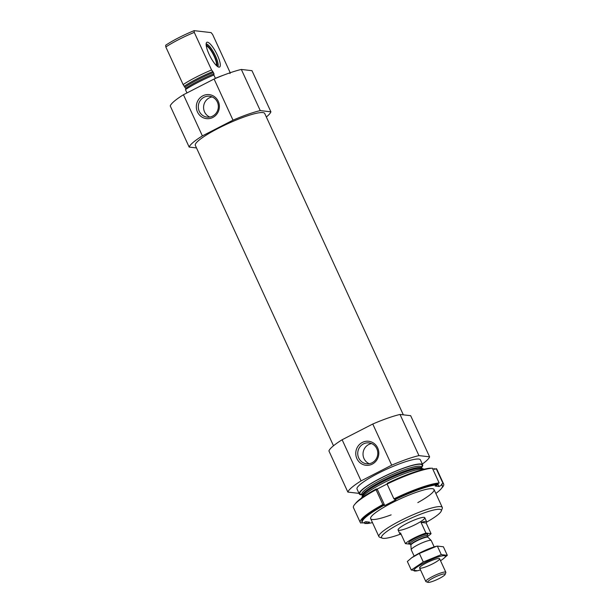 <?xml version="1.0" encoding="UTF-8"?>
<svg xmlns="http://www.w3.org/2000/svg" width="613" height="613" viewBox="0 0 613 613"><rect width="100%" height="100%" fill="white"/><g stroke="black" fill="none" stroke-linecap="round" stroke-linejoin="round"><path stroke-width="0.92" d="M186.636 93.107A34.88 5.64 -24.7 0 1 186.95 92.9L185.433 89.605A34.88 5.64 -24.7 0 1 213.876 75.016L215.393 78.303A34.88 5.64 -24.7 0 1 223.906 75.024M184.398 86.157A33.202 5.364 -24.7 0 1 212.834 71.568L211.569 69.989A34.88 5.64 -24.7 0 0 183.126 84.586L185.555 88.372A32.773 5.295 -24.7 0 1 213.991 73.782L213.876 75.016M213.991 73.782L212.834 71.568M230.051 73.552L229.929 72.112L212.627 34.497L211.11 32.604L194.129 30.65L194.267 32.382L211.569 69.989M183.126 84.586L165.824 46.971A34.88 5.64 -24.7 0 1 194.267 32.382M165.824 46.971L165.686 45.239A32.864 5.31 -24.7 0 1 194.129 30.65M196.497 147.925L189.164 147.082L170.238 105.934A44.979 7.272 -24.7 0 1 183.448 94.739L214.083 79.023A44.979 7.272 -24.7 0 1 241.338 69.453L251.981 70.679L270.908 111.827A44.979 7.272 -24.7 0 1 266.333 116.991M333.495 445.774L195.34 145.411A38.19 6.168 -24.7 0 1 227.454 123.849A38.19 6.168 -24.7 0 1 264.732 113.497L403.331 414.84M189.164 147.082A44.979 7.272 -24.7 0 1 202.374 135.894L233.009 120.171A44.979 7.272 -24.7 0 1 260.264 110.601L270.908 111.827M400.136 534.268A32.864 5.31 -24.7 0 1 383.148 538.352A32.864 5.31 -24.7 0 1 382.343 538.176A32.864 5.31 -24.7 0 1 409.216 519.012A32.864 5.31 -24.7 0 1 441.253 511.081A32.864 5.31 -24.7 0 1 426.702 522.054M398.795 530.329A14.689 2.375 -24.7 0 1 398.09 529.977A14.689 2.375 -24.7 0 1 410.442 521.686A14.689 2.375 -24.7 0 1 424.778 517.701A14.689 2.375 -24.7 0 1 414.143 525.18A14.689 2.375 -24.7 0 1 398.795 530.329M382.343 538.176L379.723 537.249A34.88 5.64 -24.7 0 1 378.911 536.605A34.88 5.64 -24.7 0 1 408.243 516.905A34.88 5.64 -24.7 0 1 442.287 507.457A34.88 5.64 -24.7 0 1 442.249 508.491L441.253 511.081M361.647 497.971A34.88 5.64 -24.7 0 1 361.655 497.955A34.88 5.64 -24.7 0 1 390.948 479.297A34.88 5.64 -24.7 0 1 424.181 469.198A34.88 5.64 -24.7 0 1 424.196 469.206L421.997 468.424A33.202 5.364 -24.7 0 0 390.366 478.033A33.202 5.364 -24.7 0 0 362.482 495.802L361.655 497.955M362.022 494.844A34.88 5.64 -24.7 0 1 360.973 494.798A34.88 5.64 -24.7 0 1 359.302 493.971A34.88 5.64 -24.7 0 1 388.634 474.278A34.88 5.64 -24.7 0 1 422.679 464.823A34.88 5.64 -24.7 0 1 421.568 467.458M359.302 493.971L357.027 489.036A34.88 5.64 -24.7 0 1 386.366 469.336A34.88 5.64 -24.7 0 1 420.411 459.88L422.679 464.823M358.95 493.204A44.979 7.272 -24.7 0 1 358.49 493.312L347.855 492.086L328.92 450.938A44.979 7.272 -24.7 0 1 342.131 439.743L372.765 424.027A44.979 7.272 -24.7 0 1 400.021 414.457L418.947 455.605L429.59 456.831A44.979 7.272 -24.7 0 1 422.326 464.056M400.021 414.457L410.664 415.683L429.59 456.831M347.855 492.086A44.979 7.272 -24.7 0 1 361.057 480.899L391.692 465.175A44.979 7.272 -24.7 0 1 418.947 455.605M342.131 439.743L361.057 480.899M377.685 447.95A12.076 11.517 -83.4 0 0 357.777 446.57A12.076 11.517 -83.4 0 0 366.405 465.328A12.076 11.517 -83.4 0 0 377.685 447.95M372.765 424.027L391.692 465.175M260.264 110.601L241.338 69.453M218.243 101.298A12.076 11.517 -83.4 0 0 198.336 99.927A12.076 11.517 -83.4 0 0 206.964 118.677A12.076 11.517 -83.4 0 0 218.243 101.298M202.374 135.894L183.448 94.739M233.009 120.171L214.083 79.023M207.478 42.197A13.915 3.532 62.8 0 0 206.458 42.68A13.915 3.532 62.8 0 0 210.075 56.281A13.915 3.532 62.8 0 0 219.017 67.154A13.915 3.532 62.8 0 0 217.324 55.055A13.915 3.532 62.8 0 0 207.478 42.197M206.137 43.952A12.85 3.264 -117.2 0 1 206.336 43.96A12.85 3.264 -117.2 0 1 214.688 54.296A12.85 3.264 -117.2 0 1 217.799 66.671M206.16 44.941A12.321 3.126 -117.2 0 1 213.631 54.457A12.321 3.126 -117.2 0 1 217.002 66.081M206.29 46.013A11.019 2.797 -117.2 0 1 213.332 54.611A11.019 2.797 -117.2 0 1 216.213 65.346M371.562 443.582A10.505 10.023 -83.4 0 0 363.095 452.8A10.505 10.023 -83.4 0 0 369.248 463.704M376.803 448.701A10.505 10.023 -83.4 0 0 368.965 442.9A10.505 10.023 -83.4 0 0 357.808 452.195A10.505 10.023 -83.4 0 0 366.559 463.773A10.505 10.023 -83.4 0 0 375.907 459.367A10.505 10.023 -83.4 0 0 376.803 448.701M212.121 96.931A10.505 10.023 -83.4 0 0 203.654 106.149A10.505 10.023 -83.4 0 0 209.807 117.052M217.362 102.049A10.505 10.023 -83.4 0 0 209.523 96.249A10.505 10.023 -83.4 0 0 198.367 105.543A10.505 10.023 -83.4 0 0 207.117 117.129A10.505 10.023 -83.4 0 0 216.466 112.715A10.505 10.023 -83.4 0 0 217.362 102.049M366.658 523.356A45.898 7.417 -24.7 0 1 364.781 523.556L364.26 522.422M353.456 507.633A45.898 7.417 -24.7 0 1 376.045 489.726L382.857 504.537A45.898 7.417 -24.7 0 0 360.268 522.445L353.456 507.633M362.283 522.422L360.934 523.111A45.898 7.417 -24.7 0 1 360.268 522.445M387.102 484.048A45.898 7.417 -24.7 0 1 432.349 468.163L439.161 482.975A45.898 7.417 -24.7 0 0 393.914 498.859L387.102 484.048M372.474 522.613A44.059 7.118 -24.7 0 1 366.75 523.556L366.375 522.736L364.781 523.556M366.75 523.556L369.509 522.146L365.67 521.701L362.911 523.111A44.059 7.118 -24.7 0 1 362.314 522.498L361.938 521.678A44.059 7.118 -24.7 0 1 383.409 504.599L382.857 504.537M362.314 522.498A44.059 7.118 -24.7 0 1 383.792 505.426L383.409 504.599M435.858 493.465A44.059 7.118 -24.7 0 0 442.379 485.672A44.059 7.118 -24.7 0 0 441.781 485.059L439.031 486.477L435.184 486.032L437.943 484.615A44.059 7.118 -24.7 0 0 394.849 499.748L394.473 498.928A44.059 7.118 -24.7 0 1 437.559 483.795L439.161 482.975M437.943 484.615L437.559 483.795M393.914 498.859L394.473 498.928M376.045 489.726L376.597 489.787L376.221 488.967A44.059 7.118 -24.7 0 0 355.433 503.602M387.531 483.841L387.278 483.289A44.059 7.118 -24.7 0 1 430.372 468.156L430.464 468.363M443.666 484.086L436.854 469.274A45.898 7.417 -24.7 0 0 436.188 468.608L443 483.419A45.898 7.417 -24.7 0 1 443.666 484.086A45.898 7.417 -24.7 0 1 441.689 488.117M436.188 468.608L434.586 469.42L434.211 468.6A44.059 7.118 -24.7 0 1 434.809 469.213L434.847 469.297M387.5 483.772L377.179 489.074L376.221 488.967M434.211 468.6L432.862 469.29M394.849 499.748L395.806 499.863L384.749 505.533L383.792 505.426M391.14 514.874A34.88 5.64 -24.7 0 1 371.286 516.613A34.88 5.64 -24.7 0 1 399.99 498.967A34.88 5.64 -24.7 0 1 432.065 488.661A34.88 5.64 -24.7 0 1 432.364 488.684A34.88 5.64 -24.7 0 1 417.828 502.599M441.781 485.059L441.406 484.239A44.059 7.118 -24.7 0 1 441.996 484.852L442.379 485.672M443 483.419L441.406 484.239M439.031 486.477L437.751 483.695M384.749 505.533L377.179 489.074M410.495 544.214L405.415 543.631A14.689 2.375 -24.7 0 1 425.958 533.088L431.077 533.678A14.689 2.375 -24.7 0 1 427.514 536.406M426.158 522.981A14.689 2.375 155.3 0 0 426.671 521.816A14.689 2.375 155.3 0 0 425.966 521.471A14.689 2.375 155.3 0 0 421.039 522.391L426.158 522.981L431.077 533.678M405.415 543.631L400.496 532.927A14.689 2.375 155.3 0 0 399.983 534.092A14.689 2.375 155.3 0 0 401.201 534.459M425.958 533.088L421.039 522.391M444.686 573.914A9.609 1.555 -24.7 0 1 445.13 574.427A9.609 1.555 -24.7 0 1 437.061 579.569A9.609 1.555 -24.7 0 1 427.912 582.35A9.609 1.555 -24.7 0 1 433.943 577.622A9.609 1.555 -24.7 0 1 444.686 573.914M427.912 582.35L426.089 581.699A11.019 1.778 -24.7 0 1 425.828 581.499A11.019 1.778 -24.7 0 1 433.797 575.891A11.019 1.778 -24.7 0 1 445.314 572.029A11.019 1.778 -24.7 0 1 445.843 572.297A11.019 1.778 -24.7 0 1 445.827 572.619L445.13 574.427M414.15 556.106L411.246 549.8A11.019 1.778 -24.7 0 1 411.223 549.692A11.019 1.778 -24.7 0 1 419.514 544.045A11.019 1.778 -24.7 0 1 430.732 540.329A11.019 1.778 -24.7 0 1 431.2 540.505A11.019 1.778 -24.7 0 1 431.261 540.589L434.165 546.896M419.346 553.447L423.276 561.983L411.277 570.029L407.346 561.493L411.714 557.769L419.346 553.447L436.816 546.175A17.348 2.804 155.3 0 0 419.874 552.872A17.348 2.804 155.3 0 0 411.867 557.654A17.348 2.804 155.3 0 0 411.675 557.799M441.291 554.627L437.368 546.091L443.391 546.781L447.314 555.317L441.291 554.627L423.276 561.983M411.277 570.029L417.292 570.726M442.992 559.018L447.314 555.317M426.311 562.964A11.019 1.778 155.3 0 0 419.606 567.623A11.019 1.778 155.3 0 0 430.349 564.964A11.019 1.778 155.3 0 0 439.352 558.543A11.019 1.778 155.3 0 0 426.311 562.964M440.517 560.711A17.348 2.804 155.3 0 0 442.793 559.163A17.348 2.804 155.3 0 0 442.08 555.899A17.348 2.804 155.3 0 0 424.418 562.749A17.348 2.804 155.3 0 0 417.844 570.642A17.348 2.804 155.3 0 0 420.503 569.914M184.973 87.107A32.773 5.295 -24.7 0 1 213.408 72.51M362.452 495.894L362.406 495.672A32.773 5.295 -24.7 0 1 389.968 477.167A32.773 5.295 -24.7 0 1 421.951 468.286L422.089 468.47M362.406 495.672L361.823 494.407A32.773 5.295 -24.7 0 1 389.385 475.903A32.773 5.295 -24.7 0 1 421.369 467.022L421.951 468.286M361.892 494.545A34.236 5.532 -24.7 0 1 361.524 494.515A34.236 5.532 -24.7 0 1 389.209 474.133A34.236 5.532 -24.7 0 1 421.438 467.16M410.227 543.233A10.467 1.693 -24.7 0 1 414.074 538.842A10.467 1.693 -24.7 0 1 427.253 534.03A10.467 1.693 -24.7 0 1 426.939 535.54M427.974 537.272L427.805 537.034A9.364 1.51 -24.7 0 0 427.361 536.812A9.364 1.51 -24.7 0 0 417.576 540.091A9.364 1.51 -24.7 0 0 410.794 544.865L410.871 545.141A9.433 1.525 -24.7 0 1 417.966 540.306A9.433 1.525 -24.7 0 1 427.575 537.126A9.433 1.525 -24.7 0 1 427.974 537.272L431.2 540.505M410.794 544.865L410.197 543.555A9.364 1.51 -24.7 0 1 416.97 538.789A9.364 1.51 -24.7 0 1 426.755 535.509A9.364 1.51 -24.7 0 1 427.207 535.731L427.177 535.164L426.863 535.524M442.287 507.457L434.035 489.511M378.911 536.605L370.658 518.667M361.823 494.407L362.298 494.377M426.671 521.816L424.778 517.701M399.983 534.092L398.09 529.977M445.843 572.297L439.613 558.742M425.828 581.499L419.599 567.945M410.871 545.141L411.223 549.692M427.805 537.034L427.207 535.731M410.258 543.156L409.79 543.164L410.197 543.555M417.844 570.642L416.61 570.925"/></g></svg>
